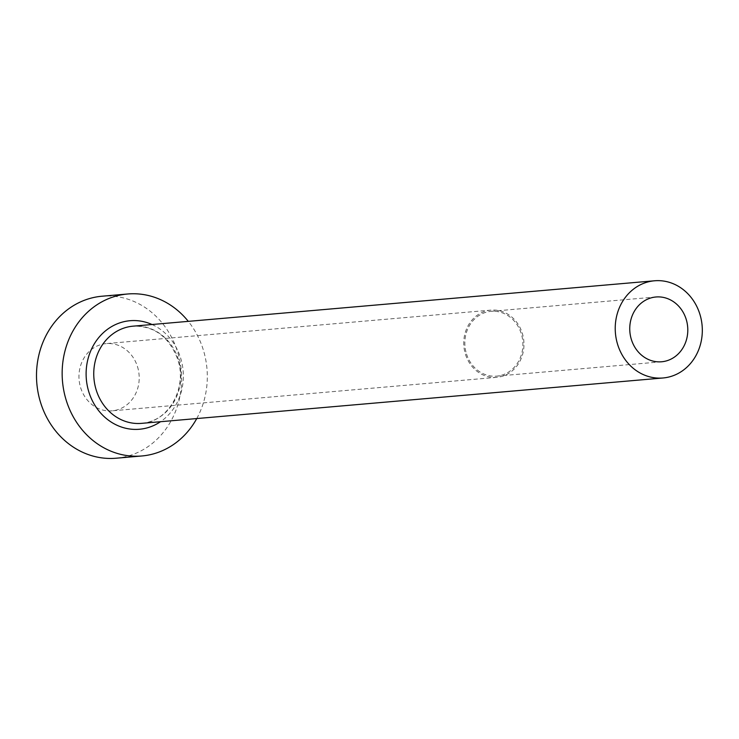 <?xml version="1.0" encoding="UTF-8"?>
<svg xmlns="http://www.w3.org/2000/svg" width="739" height="739" viewBox="0 0 739 739"><rect width="100%" height="100%" fill="white"/><g stroke="black" fill="none" stroke-linecap="round" stroke-linejoin="round"><path stroke-width="0.55" stroke-dasharray="3.69 2.77" d="M466.531 354.064A32.525 29.006 85 0 0 496.682 376.133A32.525 29.006 85 0 0 521.198 333.4A32.525 29.006 85 0 0 491.047 311.331A32.525 29.006 85 0 0 466.531 354.064M137.445 366.498A33.745 30.087 -95 0 1 112.005 410.838A33.745 30.087 -95 0 1 80.717 387.938A33.745 30.087 -95 0 1 106.157 343.607A33.745 30.087 -95 0 1 137.445 366.498M465.505 354.452A33.745 30.087 85 0 0 496.793 377.343A33.745 30.087 85 0 0 522.224 333.012A33.745 30.087 85 0 0 490.936 310.121A33.745 30.087 85 0 0 465.505 354.452M196.75 418.56A81.299 72.505 85 0 0 203.077 349.159A81.299 72.505 85 0 0 188.288 321.363M116.134 458.217A81.299 72.505 85 0 0 177.425 351.394A81.299 72.505 85 0 0 102.028 296.219M152.04 324.513A54.474 48.58 -95 0 1 180.519 357.685A54.474 48.58 -95 0 1 160.502 421.71M141.528 423.364A48.783 43.499 85 0 0 178.302 359.265A48.783 43.499 85 0 0 133.066 326.167C154.118 325.687 168.982 336.688 177.665 359.182C187.872 388.206 167.975 422.32 141.528 423.364M661.59 361.777L496.682 376.133M496.793 377.343L112.005 410.838M490.936 310.121L106.157 343.607M655.955 296.986L491.047 311.331"/><path stroke-width="1.11" d="M631.439 339.709A32.525 29.006 85 0 0 661.59 361.777A32.525 29.006 85 0 0 686.106 319.045A32.525 29.006 85 0 0 655.955 296.986A32.525 29.006 85 0 0 631.439 339.709M699.778 313.881A48.783 43.499 85 0 0 654.542 280.783A48.783 43.499 85 0 0 617.767 344.882A48.783 43.499 85 0 0 663.003 377.98A48.783 43.499 85 0 0 699.778 313.881M188.288 321.363A81.299 72.505 85 0 0 127.681 293.993A81.299 72.505 85 0 0 66.39 400.815A81.299 72.505 85 0 0 141.786 455.981A81.299 72.505 85 0 0 196.75 418.56M127.681 293.993L102.028 296.219A81.299 72.505 85 0 0 40.737 403.051A81.299 72.505 85 0 0 116.134 458.217L141.786 455.981M160.502 421.71A54.474 48.58 -95 0 1 88.948 392.289A54.474 48.58 -95 0 1 100.707 335.358A54.474 48.58 -95 0 1 152.04 324.513M654.542 280.783L133.066 326.167A48.783 43.499 85 0 0 96.292 390.266A48.783 43.499 85 0 0 141.528 423.364L663.003 377.98"/></g></svg>
